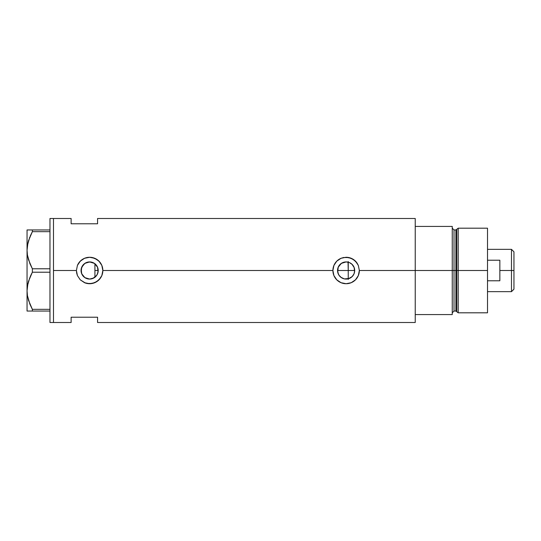 <?xml version="1.0" encoding="UTF-8"?>
<svg xmlns="http://www.w3.org/2000/svg" width="541" height="541" viewBox="0 0 541 541"><rect width="100%" height="100%" fill="white"/><g stroke="black" fill="none" stroke-linecap="round" stroke-linejoin="round"><path stroke-width="0.81" d="M96.508 275.626L96.048 276.187M95.243 276.985L97.123 274.679M98.016 272.312L97.86 272.914M97.441 274.05L98.205 270.507A8.575 8.575 0 0 1 89.63 279.075A8.575 8.575 0 0 1 81.055 270.5L81.664 273.678M337.902 272.928L337.746 272.319M338.639 274.679L338.321 274.05M339.707 276.187L339.254 275.633M341.073 277.432L340.526 276.999M342.663 278.345L342.088 278.067M344.401 278.899L344.022 278.811M346.774 279.055L346.22 279.075M346.308 279.075L348.039 278.858M352.083 276.674L348.242 278.811L350.825 277.675L352.894 275.768L354.24 273.286L354.7 270.5A8.575 8.575 0 0 1 346.125 279.075A8.575 8.575 0 0 1 337.55 270.5L338.423 274.273L339.471 275.91L340.857 277.269L344.36 278.892M354.064 273.753L354.558 272.055M91.382 278.892L94.371 277.648M94.222 277.743L94.587 277.499M93.924 277.925L89.63 279.075L84.869 277.628L81.705 273.78L81.184 268.999M92.89 278.432L91.213 278.926M86.168 278.345L86.567 278.507M81.732 273.847L83.064 276.011L84.829 277.607L83.693 276.688M83.395 276.39L82.482 275.234M415.231 218.496L415.231 314.571L452.249 314.571L452.249 270.5L454.014 270.5L452.249 270.5L452.249 226.429L415.231 226.429L415.231 270.5L452.249 270.5L452.249 226.429L415.231 226.429L415.231 314.571L452.249 314.571L452.249 270.5L415.231 270.5L415.231 322.504L415.231 270.5L359.346 270.5L358.331 275.585L355.471 279.853L351.197 282.713L346.125 283.721L341.046 282.706L336.773 279.846L333.912 275.565L332.904 270.5L102.851 270.5L101.836 275.585L100.619 277.858L96.974 281.496L92.207 283.47L87.033 283.464L84.552 282.706A13.221 13.221 0 0 0 102.851 270.5L101.836 275.585L98.976 279.853L94.702 282.713L89.63 283.721L84.552 282.706L80.278 279.846L77.417 275.565L76.409 270.5L77.417 265.428L80.278 261.154L84.565 258.287L89.637 257.279L94.702 258.294L98.976 261.147L101.836 265.421L102.851 270.5L332.904 270.5A13.221 13.221 0 0 0 346.125 283.721A13.221 13.221 0 0 0 359.346 270.5L358.331 275.585L355.471 279.853L351.197 282.713L346.125 283.721L341.046 282.706L336.773 279.846L333.912 275.565L332.904 270.5L333.912 265.428L336.773 261.154L341.06 258.287L343.535 257.536L348.715 257.536L353.483 259.511L357.114 263.149L358.331 265.421L359.346 270.5L415.231 270.5L415.231 218.496L97.563 218.496L97.563 223.785L71.121 223.785L71.121 218.496L71.121 223.785L97.563 223.785L97.563 218.496M353.104 275.484L352.462 276.282M353.909 274.104L353.435 274.99M354.132 267.43L354.585 271.913M348.242 278.811L348.242 270.5L354.7 270.5L354.051 273.78L352.191 276.566L349.412 278.426L344.455 278.913L341.364 277.628L338.997 275.268L337.712 272.17L338.206 267.22L341.364 263.372L346.125 261.925L349.412 262.574L352.191 264.434L354.051 267.22L354.7 270.5L354.064 267.247M81.191 272.001L81.705 267.22L84.869 263.372L89.63 261.925L94.398 263.372L97.556 267.22L98.043 272.17L96.765 275.268L92.91 278.426M82.448 275.18L81.265 272.4M85.87 278.209L84.849 277.621M90.53 279.028L88.136 278.946M53.491 270.5L76.409 270.5L53.491 270.5L53.491 322.504L53.491 218.496L53.491 322.504L49.968 322.504L53.491 322.504L53.491 218.496L49.968 218.496L53.491 218.496L53.491 270.5M85.356 283.011L80.278 279.846L77.417 275.565L76.666 273.083L76.409 270.5L77.417 265.428L79.412 262.108L82.279 259.511L84.565 258.287L89.637 257.279L92.22 257.536L96.988 259.511L99.848 262.108L101.836 265.421L102.851 270.5A13.221 13.221 0 0 0 77.424 265.415M71.121 317.215L97.563 317.215L97.563 322.504L97.563 317.215L71.121 317.215L71.121 322.504L71.121 317.215M94.587 263.501L95.243 264.015M86.567 262.493L90.536 261.972L94.229 263.257M91.382 262.108L92.89 262.568M83.686 264.319L86.168 262.656M89.603 261.925L84.856 263.379M81.272 268.6L83.395 264.61M84.836 263.393L82.442 265.82M353.435 266.01L353.909 266.896M352.462 264.718L353.111 265.516M349.486 262.608L352.083 264.326M354.24 267.714L351.941 264.197L349.581 262.649M357.114 263.149A13.221 13.221 0 0 0 346.139 257.279L351.197 258.294L355.471 261.147L358.331 265.421L359.346 270.5M341.486 258.118L341.067 258.287A13.221 13.221 0 0 0 332.904 270.5L333.912 265.428L336.773 261.154L341.06 258.287L345.949 257.279M351.177 258.28L350.433 257.996M343.887 257.469L343.535 257.536M335.785 278.743L336.259 279.298M341.073 282.72L341.858 283.011M343.569 283.47L344.022 283.552M350.548 282.957L351.183 282.713M94.682 258.28L93.938 257.996M87.385 257.469L87.04 257.536M85.011 258.111L84.572 258.287M79.94 261.506L79.229 262.338M87.047 283.464L87.486 283.545M94.053 282.957L94.689 282.713M81.664 267.322L81.055 270.5A8.575 8.575 0 0 1 89.63 261.925A8.575 8.575 0 0 1 98.205 270.5L97.333 266.733L94.918 263.751L94.918 277.249M82.482 265.766L81.732 267.153M91.213 262.074L89.657 261.925M346.226 261.925L342.514 262.723L340.127 264.373L338.423 266.727L337.55 270.5A8.575 8.575 0 0 1 346.125 261.925A8.575 8.575 0 0 1 354.7 270.5L348.242 270.5L348.242 261.56M346.781 261.945L346.145 261.925M97.86 268.079L98.016 268.688M94.918 263.623L94.918 270.5L98.205 270.5L94.918 270.5L94.918 277.377M97.123 266.321L97.441 266.95M96.048 264.813L96.508 265.374M348.039 262.142L348.242 270.5L337.55 270.5L348.242 270.5L348.242 279.44M344.029 262.182L344.407 262.101M342.088 262.933L342.663 262.656M340.532 264.001L341.08 263.568M339.261 265.361L339.714 264.806M338.429 266.72L338.639 266.321M337.746 268.681L337.902 268.079M29.924 263.677L27.435 255.088L27.05 250.226L27.429 255.048L27.05 250.226L27.422 245.445L29.789 237.1M29.897 304.164L27.435 295.629L27.05 290.774L27.422 285.993L28.504 281.279L32.365 272.211L30.208 276.647L32.365 272.211L32.365 268.789L49.968 268.789L32.365 268.789L28.531 259.795L27.435 255.088L27.05 250.226L27.422 245.445L28.504 240.731L32.365 231.663L30.208 236.099L32.365 231.663L49.968 231.663L32.365 231.663L32.365 229.952L27.429 229.952M27.794 243.47L27.429 245.404M27.909 242.963L27.05 250.226L27.05 229.952L27.05 290.774L27.422 285.993L29.762 277.709M27.794 284.018L27.429 285.952M27.909 283.511L27.05 290.774L27.429 295.596L27.05 290.774L27.05 311.048L49.968 311.048L32.365 311.048L32.365 309.337L28.531 300.343L27.435 295.629L27.05 290.774L27.05 250.226M28.511 311.048L32.365 311.048L32.365 309.337L30.019 304.461M32.365 272.211L49.968 272.211L32.365 272.211L32.365 268.789L29.944 263.724M49.968 309.337L32.365 309.337L49.968 309.337M30.208 236.099L32.365 231.663L32.365 229.952L49.968 229.952L30.201 229.952M27.429 311.048L27.05 311.048L27.05 290.774M31.337 311.048L30.208 311.048M32.027 308.695L32.365 309.337M30.208 276.647L31.621 273.631M49.968 218.496L49.968 322.504L49.968 218.496M458.2 270.5L458.2 228.194L458.2 270.5L487.509 270.5L487.509 228.194L487.509 270.5L458.2 270.5L458.2 312.806L458.2 270.5L456.753 270.5L458.2 270.5M456.753 229.303L456.753 311.697L456.753 229.303L456.753 270.5L455.901 270.5L455.901 311.048L455.901 270.5L456.753 270.5L456.753 311.697L455.901 311.048L455.901 229.952L458.2 228.194L487.509 228.194M455.901 229.952L454.014 229.952L454.014 311.048L454.014 270.5L455.901 270.5L454.014 270.5L454.014 311.048L452.249 312.806M487.509 312.806L487.509 270.5L487.509 312.806L458.2 312.806L456.753 311.697M454.014 270.5L454.014 229.952L454.014 270.5M455.901 270.5L455.901 229.952L455.901 270.5M511.482 270.5L513.95 270.5L513.95 251.815L513.95 289.185L513.95 270.5L511.482 270.5L511.482 249.347L511.482 270.5L499.85 270.5L511.482 270.5L511.482 291.653L511.482 270.5M499.85 260.221L499.85 280.779L487.509 280.779L499.85 280.779L499.85 260.221L487.509 260.221L499.85 260.221M53.491 218.496L71.121 218.496M415.231 322.504L97.563 322.504M53.491 322.504L71.121 322.504M454.014 311.048L455.901 311.048M454.014 229.952L452.249 228.194M487.509 249.347L511.482 249.347L513.95 251.815M487.509 291.653L511.482 291.653L513.95 289.185"/></g></svg>

